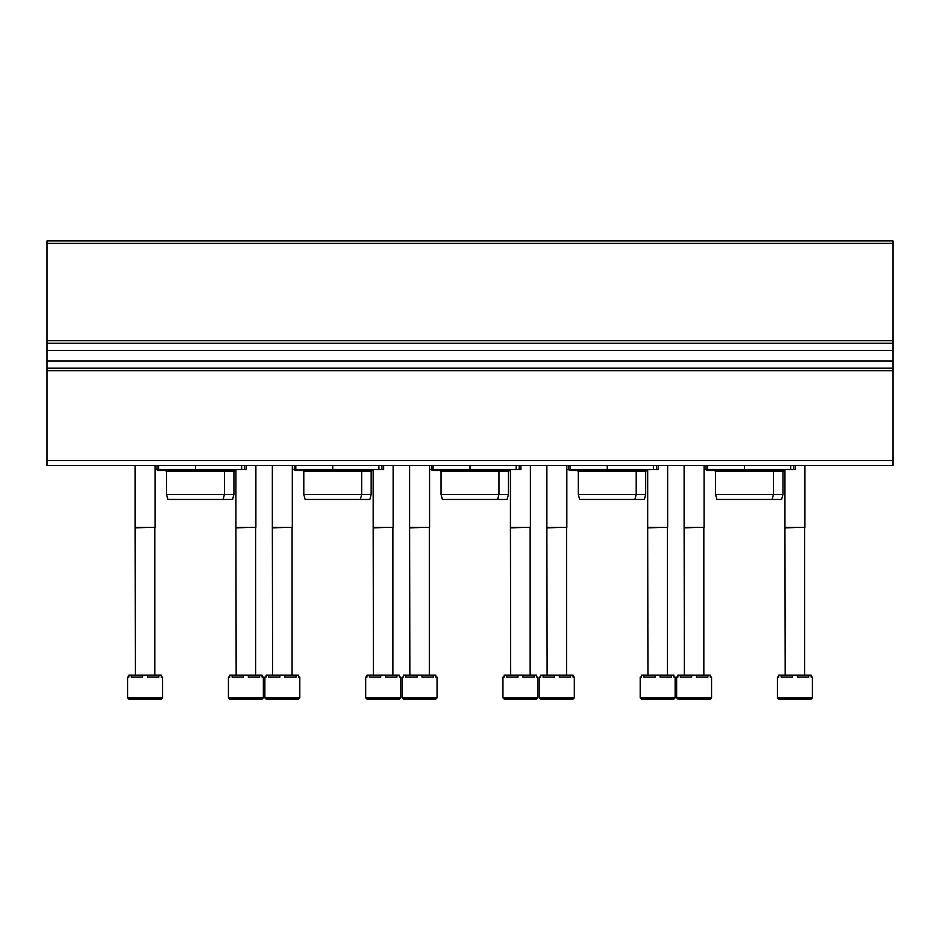 <?xml version="1.0" encoding="UTF-8"?>
<svg xmlns="http://www.w3.org/2000/svg" width="940" height="940" viewBox="0 0 940 940"><rect width="100%" height="100%" fill="white"/><g stroke="black" fill="none" stroke-linecap="round" stroke-linejoin="round"><path stroke-width="1.41" d="M47 340.727L47 240.91L893 240.91L893 343.229L47 343.229L47 340.727L893 340.727M47 350.42L893 350.42L893 368.186L47 368.186L47 343.229M893 350.42L893 343.229M893 368.186L893 465.512L47 465.512L47 460.518L893 460.518M47 368.186L47 460.518M795.428 469.507L795.428 465.512L795.428 469.507L793.701 469.507L793.701 465.512M704.084 469.507L793.701 469.507M706.081 469.507L706.081 465.512M783.525 469.507L781.951 470.494L707.08 470.494L705.505 469.507M715.563 494.452L782.95 494.452L781.61 499.446L716.903 499.446L715.563 494.452L715.563 471.492L782.95 471.492L783.948 470.494M715.563 471.492L714.565 470.494M658.164 465.512L658.164 469.507L656.437 469.507L656.437 465.512M566.832 469.507L656.437 469.507M568.829 469.507L568.829 465.512M646.274 469.507L644.687 470.494L569.828 470.494L568.242 469.507M578.312 494.452L645.686 494.452L644.346 499.446L579.651 499.446L578.312 494.452L578.312 471.492L645.686 471.492L646.685 470.494M578.312 471.492L577.313 470.494M520.913 465.512L520.913 469.507L519.186 469.507L519.186 465.512M429.568 469.507L519.186 469.507M431.566 469.507L431.566 465.512L431.566 469.507M509.01 469.507L507.436 470.494L432.565 470.494L430.99 469.507M441.048 494.452L508.434 494.452L507.095 499.446L442.387 499.446L441.048 494.452L441.048 471.492L508.434 471.492L509.433 470.494M441.048 471.492L440.049 470.494M383.649 469.507L383.649 465.512L383.649 469.507L381.922 469.507L381.922 465.512M292.317 469.507L381.922 469.507M294.314 469.507L294.314 465.512L294.314 469.507M371.758 469.507L370.172 470.494L295.313 470.494L293.726 469.507M303.796 494.452L371.171 494.452L369.843 499.446L305.136 499.446L303.796 494.452L303.796 471.492L371.171 471.492L372.17 470.494M303.796 471.492L302.798 470.494M246.398 469.507L246.398 465.512L246.398 469.507L244.67 469.507L244.67 465.512M155.053 469.507L244.67 469.507M157.05 469.507L157.05 465.512L157.05 469.507M234.495 469.507L232.92 470.494L158.049 470.494L156.475 469.507M166.533 494.452L233.919 494.452L232.579 499.446L167.872 499.446L166.533 494.452L166.533 471.492L233.919 471.492L234.918 470.494M166.533 471.492L165.534 470.494M777.451 697.844L777.451 677.129L778.72 677.129L778.72 675.132L781.164 675.132L781.164 677.129L792.479 677.129L792.479 675.132L797.367 675.132L797.367 677.129L808.682 677.129L808.682 675.132L811.126 675.132L811.126 677.129L812.395 677.129L812.395 697.844L811.15 699.09L778.708 699.09L777.451 697.844L812.395 697.844M785.57 699.09L799.599 699.09M781.164 675.132L792.479 675.132M797.367 675.132L808.682 675.132M785.194 675.132L784.947 527.399L804.91 527.399L804.91 465.512M785.194 527.834L804.91 527.399M675.132 697.844L640.199 697.844L640.199 677.129L641.468 677.129L641.468 675.132L643.912 675.132L643.912 677.129L655.227 677.129L655.227 675.132L660.115 675.132L660.115 677.129L671.43 677.129L671.43 675.132L673.874 675.132L673.874 677.129L675.132 677.129L675.132 697.844L673.886 699.09L641.444 699.09L667.024 699.09M643.912 675.132L655.227 675.132M660.115 675.132L671.43 675.132M647.93 675.132L647.684 527.399L667.647 527.399L667.647 465.512M647.93 527.834L667.647 527.399M537.88 697.844L502.947 697.844L502.947 677.129L504.204 677.129L504.204 675.132L506.648 675.132L506.648 677.129L517.964 677.129L517.964 675.132L522.851 675.132L522.851 677.129L534.167 677.129L534.167 675.132L536.611 675.132L536.611 677.129L537.88 677.129L537.88 697.844L536.634 699.09L529.772 699.09M511.055 699.09L525.084 699.09M502.947 697.844L504.193 699.09L536.634 699.09M506.648 675.132L517.964 675.132M522.851 675.132L534.167 675.132M510.679 675.132L510.432 527.399L530.395 527.399L530.395 465.512M510.679 527.834L530.395 527.399M400.628 697.844L365.684 697.844L365.684 677.129L366.953 677.129L366.953 675.132L369.397 675.132L369.397 677.129L380.712 677.129L380.712 675.132L385.6 675.132L385.6 677.129L396.915 677.129L396.915 675.132L399.359 675.132L399.359 677.129L400.628 677.129L400.628 697.844L399.371 699.09L392.509 699.09M373.791 699.09L387.832 699.09M365.684 697.844L366.929 699.09L399.371 699.09M369.397 675.132L380.712 675.132M385.6 675.132L396.915 675.132M373.427 675.132L373.168 527.399L393.132 527.399L393.132 465.512M373.427 527.834L393.132 527.399M263.365 697.844L228.432 697.844L228.432 677.129L229.701 677.129L229.701 675.132L232.133 675.132L232.133 677.129L243.46 677.129L243.46 675.132L248.336 675.132L248.336 677.129L259.651 677.129L259.651 675.132L262.096 675.132L262.096 677.129L263.365 677.129L263.365 697.844L262.119 699.09L255.257 699.09M236.539 699.09L250.581 699.09M228.432 697.844L229.677 699.09L262.119 699.09M232.133 675.132L243.46 675.132M248.336 675.132L259.651 675.132M236.163 675.132L235.917 527.399L255.88 527.399L255.88 465.512M236.163 527.834L255.88 527.399M711.568 697.844L676.636 697.844L676.636 677.129L677.905 677.129L677.905 675.132L680.349 675.132L680.349 677.129L691.664 677.129L691.664 675.132L696.54 675.132L696.54 677.129L707.867 677.129L707.867 675.132L710.299 675.132L710.299 677.129L711.568 677.129L711.568 697.844L710.323 699.09L677.881 699.09L703.461 699.09M680.349 675.132L691.664 675.132M696.54 675.132L707.867 675.132M684.367 675.132L684.12 527.399L704.084 527.399L704.084 465.512M684.367 527.834L704.084 527.399M574.317 697.844L539.372 697.844L539.372 677.129L540.641 677.129L540.641 675.132L543.085 675.132L543.085 677.129L554.4 677.129L554.4 675.132L559.288 675.132L559.288 677.129L570.604 677.129L570.604 675.132L573.048 675.132L573.048 677.129L574.317 677.129L574.317 697.844L573.071 699.09L566.209 699.09M547.491 699.09L561.521 699.09M539.372 697.844L540.629 699.09L573.071 699.09M543.085 675.132L554.4 675.132M559.288 675.132L570.604 675.132M547.115 675.132L546.869 527.399L566.832 527.399L566.832 465.512M547.115 527.834L566.832 527.399M437.053 697.844L402.12 697.844L402.12 677.129L403.389 677.129L403.389 675.132L405.833 675.132L405.833 677.129L417.149 677.129L417.149 675.132L422.037 675.132L422.037 677.129L433.352 677.129L433.352 675.132L435.796 675.132L435.796 677.129L437.053 677.129L437.053 697.844L435.808 699.09L428.946 699.09M410.228 699.09L424.269 699.09M402.12 697.844L403.366 699.09L435.808 699.09M405.833 675.132L417.149 675.132M422.037 675.132L433.352 675.132M409.852 675.132L409.605 527.399L429.568 527.399L429.568 465.512M409.852 527.834L429.568 527.399M299.801 697.844L264.868 697.844L264.868 677.129L266.126 677.129L266.126 675.132L268.57 675.132L268.57 677.129L279.885 677.129L279.885 675.132L284.773 675.132L284.773 677.129L296.088 677.129L296.088 675.132L298.532 675.132L298.532 677.129L299.801 677.129L299.801 697.844L298.556 699.09L291.694 699.09M272.976 699.09L287.017 699.09M264.868 697.844L266.114 699.09L298.556 699.09M268.57 675.132L279.885 675.132M284.773 675.132L296.088 675.132M272.6 675.132L272.353 527.399L292.317 527.399L292.317 465.512M272.6 527.834L292.317 527.399M162.55 697.844L127.605 697.844L127.605 677.129L128.874 677.129L128.874 675.132L131.318 675.132L131.318 677.129L142.633 677.129L142.633 675.132L147.521 675.132L147.521 677.129L158.837 677.129L158.837 675.132L161.28 675.132L161.28 677.129L162.55 677.129L162.55 697.844L161.292 699.09L154.43 699.09M135.713 699.09L149.754 699.09M127.605 697.844L128.851 699.09L161.292 699.09M131.318 675.132L142.633 675.132M147.521 675.132L158.837 675.132M135.348 675.132L135.09 527.399L155.053 527.399L155.053 465.512M135.348 527.834L155.053 527.399M47 243.401L893 243.401M47 360.984L893 360.984M47 370.677L893 370.677M707.573 469.507L707.573 465.512M744.515 469.507L744.515 465.512M790.669 469.507L790.669 465.512M570.322 469.507L570.322 465.512M607.252 469.507L607.252 465.512M653.418 469.507L653.418 465.512M433.07 469.507L433.07 465.512M470 469.507L470 465.512M516.154 469.507L516.154 465.512M295.806 469.507L295.806 465.512M332.748 469.507L332.748 465.512M378.902 469.507L378.902 465.512M158.554 469.507L158.554 465.512M195.485 469.507L195.485 465.512M241.65 469.507L241.65 465.512M772.128 499.446L773.467 494.452L773.467 471.492L774.466 470.494M782.95 494.452L782.95 471.492M634.864 499.446L636.204 494.452L636.204 471.492L637.202 470.494M645.686 494.452L645.686 471.492M497.613 499.446L498.952 494.452L498.952 471.492L499.951 470.494M508.434 494.452L508.434 471.492M360.349 499.446L361.689 494.452L361.689 471.492L362.687 470.494M371.171 494.452L371.171 471.492M223.097 499.446L224.437 494.452L224.437 471.492L225.436 470.494M233.919 494.452L233.919 471.492M784.947 527.399L784.947 469.507M804.652 675.132L804.652 527.834M640.199 697.844L641.444 699.09M647.684 527.399L647.684 469.507M667.4 675.132L667.4 527.834M510.432 527.399L510.432 469.507M530.148 675.132L530.148 527.834M373.168 527.399L373.168 469.507M392.885 675.132L392.885 527.834M235.917 527.399L235.917 469.507M255.633 675.132L255.633 527.834M676.636 697.844L677.881 699.09M684.12 527.399L684.12 465.512M703.837 675.132L703.837 527.834M546.869 527.399L546.869 465.512M566.573 675.132L566.573 527.834M409.605 527.399L409.605 465.512M429.322 675.132L429.322 527.834M272.353 527.399L272.353 465.512M292.07 675.132L292.07 527.834M135.09 527.399L135.09 465.512M154.806 675.132L154.806 527.834"/></g></svg>
